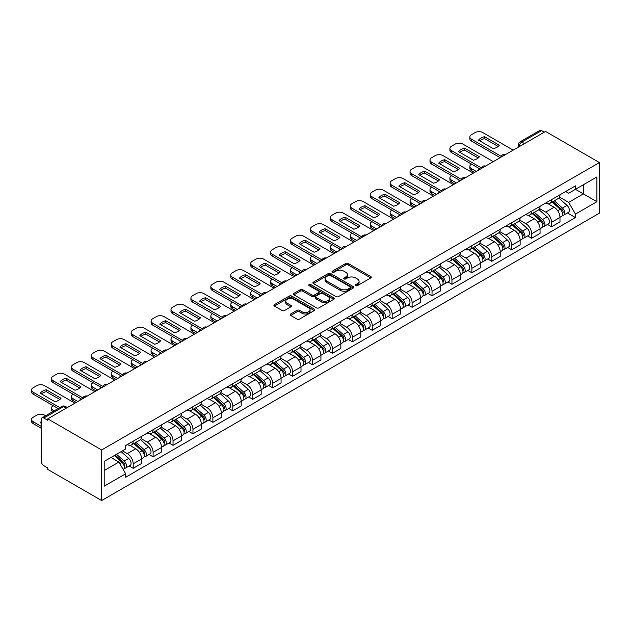 <?xml version="1.0" encoding="UTF-8"?>
<svg xmlns="http://www.w3.org/2000/svg" width="631" height="631" viewBox="0 0 631 631"><rect width="100%" height="100%" fill="white"/><g stroke="black" fill="none" stroke-linecap="round" stroke-linejoin="round"><path stroke-width="0.95" d="M355.695 285.638A1.238 0.718 0 0 0 357.454 285.638L370.768 277.948A1.775 1.025 0 0 0 371.288 277.222A1.775 1.025 0 0 0 370.768 276.504L348.202 263.474A1.775 1.025 0 0 0 345.701 263.474L332.379 271.164A1.238 0.718 0 0 0 332.016 271.669A1.238 0.718 0 0 0 332.379 272.182A1.238 0.718 0 0 0 334.138 272.182L335.858 271.18A5.671 3.273 0 0 1 343.879 271.18L345.764 272.269A5.671 3.273 0 0 1 347.421 274.588A5.671 3.273 0 0 1 345.764 276.899L344.037 277.892A1.238 0.718 0 0 0 343.674 278.405A1.238 0.718 0 0 0 344.037 278.91A1.238 0.718 0 0 0 345.796 278.91L347.515 277.916A5.671 3.273 0 0 1 355.537 277.916L357.422 278.997A5.671 3.273 0 0 1 359.078 281.316A5.671 3.273 0 0 1 357.422 283.635L355.695 284.628A1.238 0.718 0 0 0 355.332 285.133A1.238 0.718 0 0 0 355.695 285.638L355.695 284.628M290.67 313.993A1.775 1.025 0 0 0 290.15 314.711A1.775 1.025 0 0 0 290.67 315.437L296.996 319.089A1.775 1.025 0 0 0 299.504 319.089L314.301 310.555A1.775 1.025 0 0 0 314.814 309.829A1.775 1.025 0 0 0 314.301 309.103L291.735 296.081A1.775 1.025 0 0 0 289.227 296.081L274.438 304.615A1.775 1.025 0 0 0 273.917 305.341A1.775 1.025 0 0 0 274.438 306.067L282.081 310.484A1.775 1.025 0 0 0 284.589 310.484L290.923 306.824A1.775 1.025 0 0 0 291.435 306.106A1.775 1.025 0 0 0 290.923 305.38L287.129 303.188A4.74 2.737 0 0 1 285.74 301.255A4.74 2.737 0 0 1 288.667 298.723A4.74 2.737 0 0 1 293.833 299.315L308.685 307.896A4.74 2.737 0 0 1 310.073 309.829A4.74 2.737 0 0 1 307.147 312.361A4.74 2.737 0 0 1 301.981 311.761L299.504 310.334A1.775 1.025 0 0 0 296.996 310.334L290.67 313.993L290.67 315.437M101.654 449.966L47.759 418.85L545.555 131.445L599.45 162.561L101.654 449.966L101.654 500.541L599.45 213.144L599.45 162.561M335.984 296.586A1.775 1.025 0 0 0 338.492 296.586L353.281 288.044A1.775 1.025 0 0 0 353.802 287.318A1.775 1.025 0 0 0 353.281 286.6L330.715 273.57A1.775 1.025 0 0 0 328.215 273.57L313.418 282.112A1.775 1.025 0 0 0 312.897 282.838A1.775 1.025 0 0 0 313.418 283.556L335.984 296.586M309.592 285.906A1.238 0.718 0 0 1 310.846 286.08L310.846 284.605L333.791 297.848A1.775 1.025 0 0 1 334.312 298.573A1.775 1.025 0 0 1 333.791 299.299L318.994 307.841A1.775 1.025 0 0 1 316.494 307.841L293.928 294.811L293.928 293.368A1.775 1.025 0 0 0 293.407 294.085A1.775 1.025 0 0 0 293.928 294.811M293.928 293.368L300.261 289.708A1.775 1.025 0 0 1 302.762 289.708L311.919 294.993A1.775 1.025 0 0 0 314.419 294.993L318.623 292.571A1.775 1.025 0 0 0 319.144 291.845A1.775 1.025 0 0 0 318.623 291.12L309.095 285.622A1.238 0.718 0 0 1 308.733 285.117A1.238 0.718 0 0 1 309.498 284.455A1.238 0.718 0 0 1 310.846 284.605M47.759 418.85L47.759 420.325L43.799 418.037A3.612 2.082 -120 0 0 41.993 417.856A3.612 2.082 -120 0 0 41.244 419.512L41.244 461.245A3.612 2.082 -120 0 0 43.799 465.67L47.759 467.957L47.759 469.425L101.654 500.541M524.487 143.616L521.805 142.062A3.612 2.082 60 0 0 519.999 141.888L539.797 130.459A3.612 2.082 60 0 1 541.595 130.633L521.805 142.062A3.612 2.082 120 0 0 519.25 146.487L519.25 146.637M544.285 132.187L541.595 130.633M551.557 199.648A8.306 4.796 60 0 1 549.838 203.379L558.269 198.513A8.306 4.796 -120 0 0 559.989 194.782M539.6 208.593L545.689 212.111A8.306 4.796 60 0 1 551.557 222.286L559.989 217.419A8.306 4.796 -120 0 0 554.113 207.244L548.079 203.758M559.989 217.419L559.989 221.915L551.557 226.781L547.519 224.447M549.838 203.379A8.306 4.796 60 0 1 545.752 203.001M551.557 222.286L551.557 226.781M531.641 211.148A8.306 4.796 60 0 1 529.914 214.879L538.346 210.013A8.306 4.796 -120 0 0 540.065 206.282M527.595 235.947L531.641 238.281L540.065 233.415L540.065 228.919A8.306 4.796 -120 0 0 534.189 218.744L528.163 215.258M529.914 214.879A8.306 4.796 60 0 1 525.828 214.508M519.676 220.093L525.765 223.611A8.306 4.796 60 0 1 531.641 233.785L531.641 238.281M511.717 222.648A8.306 4.796 60 0 1 509.998 226.379L518.422 221.513A8.306 4.796 -120 0 0 520.141 217.79M507.671 247.455L511.717 249.781L520.141 244.923L520.141 240.419A8.306 4.796 -120 0 0 514.273 230.244L508.239 226.766M509.998 226.379A8.306 4.796 60 0 1 505.904 226.008M499.752 231.601L505.841 235.111A8.306 4.796 60 0 1 511.717 245.285L511.717 249.781M491.794 234.156A8.306 4.796 60 0 1 490.074 237.887L498.498 233.02A8.306 4.796 -120 0 0 500.225 229.29M487.755 258.955L491.794 261.289L500.225 256.423L500.225 251.927A8.306 4.796 -120 0 0 494.349 241.752L488.315 238.266M490.074 237.887A8.306 4.796 60 0 1 485.98 237.508M479.828 243.101L485.917 246.618A8.306 4.796 60 0 1 491.794 256.793L491.794 261.289M471.87 245.656A8.306 4.796 60 0 1 470.15 249.387L478.582 244.52A8.306 4.796 -120 0 0 480.301 240.79M467.831 270.454L471.87 272.789L480.301 267.923L480.301 263.427A8.306 4.796 -120 0 0 474.425 253.252L468.391 249.766M470.15 249.387A8.306 4.796 60 0 1 466.064 249.008M459.912 254.601L465.993 258.118A8.306 4.796 60 0 1 471.87 268.293L471.87 272.789M451.946 257.156A8.306 4.796 60 0 1 450.226 260.887L458.658 256.02A8.306 4.796 -120 0 0 460.378 252.29M447.907 281.954L451.946 284.289L460.378 279.423L460.378 274.927A8.306 4.796 -120 0 0 454.501 264.752L448.467 261.266M450.226 260.887A8.306 4.796 60 0 1 446.141 260.516M439.988 266.101L446.078 269.618A8.306 4.796 60 0 1 451.946 279.793L451.946 284.289M432.03 268.656A8.306 4.796 60 0 1 430.31 272.387L438.734 267.52A8.306 4.796 -120 0 0 440.454 263.797M427.984 293.462L432.03 295.789L440.454 290.93L440.454 286.427A8.306 4.796 -120 0 0 434.578 276.252L428.552 272.773M430.31 272.387A8.306 4.796 60 0 1 426.217 272.016M420.065 277.608L426.154 281.118A8.306 4.796 60 0 1 432.03 291.293L432.03 295.789M412.106 280.164A8.306 4.796 60 0 1 410.387 283.895L418.81 279.028A8.306 4.796 -120 0 0 420.53 275.297M408.068 304.962L412.106 307.297L420.53 302.43L420.53 297.935A8.306 4.796 -120 0 0 414.662 287.76L408.628 284.273M410.387 283.895A8.306 4.796 60 0 1 406.293 283.516M400.141 289.108L406.23 292.626A8.306 4.796 60 0 1 412.106 302.801L412.106 307.297M392.182 291.664A8.306 4.796 60 0 1 390.463 295.395L398.895 290.528A8.306 4.796 -120 0 0 400.614 286.797M388.144 316.462L392.182 318.797L400.614 313.93L400.614 309.435A8.306 4.796 -120 0 0 394.738 299.26L388.704 295.773M390.463 295.395A8.306 4.796 60 0 1 386.369 295.016M380.217 300.608L386.306 304.126A8.306 4.796 60 0 1 392.182 314.301L392.182 318.797M372.258 303.164A8.306 4.796 60 0 1 370.539 306.895L378.971 302.028A8.306 4.796 -120 0 0 380.69 298.297M368.22 327.962L372.258 330.297L380.69 325.43L380.69 320.934A8.306 4.796 -120 0 0 374.814 310.76L368.78 307.273M370.539 306.895A8.306 4.796 60 0 1 366.453 306.524M360.301 312.108L366.39 315.626A8.306 4.796 60 0 1 372.258 325.801L372.258 330.297M352.335 314.664A8.306 4.796 60 0 1 350.615 318.395L359.047 313.528A8.306 4.796 -120 0 0 360.766 309.805M348.296 339.47L352.335 341.797L360.766 336.938L360.766 332.434A8.306 4.796 -120 0 0 354.89 322.26L348.856 318.781M350.615 318.395A8.306 4.796 60 0 1 346.529 318.024M340.377 323.616L346.466 327.126A8.306 4.796 60 0 1 352.335 337.301L352.335 341.797M332.419 326.172A8.306 4.796 60 0 1 330.699 329.903L339.123 325.036A8.306 4.796 -120 0 0 340.843 321.305M328.372 350.97L332.419 353.305L340.843 348.438L340.843 343.942A8.306 4.796 -120 0 0 334.974 333.767L328.94 330.281M330.699 329.903A8.306 4.796 60 0 1 326.606 329.524M320.453 335.116L326.542 338.634A8.306 4.796 60 0 1 332.419 348.809L332.419 353.305M312.495 337.672A8.306 4.796 60 0 1 310.775 341.403L319.199 336.536A8.306 4.796 -120 0 0 320.919 332.805M308.456 362.47L312.495 364.805L320.927 359.938L320.927 355.442A8.306 4.796 -120 0 0 315.05 345.267L309.016 341.781M310.775 341.403A8.306 4.796 60 0 1 306.682 341.024M300.53 346.616L306.619 350.134A8.306 4.796 60 0 1 312.495 360.309L312.495 364.805M292.571 349.172A8.306 4.796 60 0 1 290.852 352.903L299.283 348.036A8.306 4.796 -120 0 0 301.003 344.305M288.533 373.97L292.571 376.305L301.003 371.438L301.003 366.942A8.306 4.796 -120 0 0 295.127 356.767L289.093 353.281M290.852 352.903A8.306 4.796 60 0 1 286.758 352.532M280.614 358.116L286.695 361.634A8.306 4.796 60 0 1 292.571 371.809L292.571 376.305M272.647 360.672A8.306 4.796 60 0 1 270.928 364.402L279.359 359.536A8.306 4.796 -120 0 0 281.079 355.813M268.609 385.478L272.647 387.813L281.079 382.946L281.079 378.442A8.306 4.796 -120 0 0 275.203 368.267L269.169 364.789M270.928 364.402A8.306 4.796 60 0 1 266.842 364.032M260.69 369.624L266.779 373.134A8.306 4.796 60 0 1 272.647 383.309L272.647 387.813M252.731 372.18A8.306 4.796 60 0 1 251.004 375.91L259.436 371.044A8.306 4.796 -120 0 0 261.155 367.313M248.685 396.978L252.731 399.313L261.155 394.446L261.155 389.95A8.306 4.796 -120 0 0 255.279 379.775L249.245 376.289M251.004 375.91A8.306 4.796 60 0 1 246.918 375.532M240.766 381.124L246.855 384.642A8.306 4.796 60 0 1 252.731 394.817L252.731 399.313M232.807 383.68A8.306 4.796 60 0 1 231.088 387.41L239.512 382.544A8.306 4.796 -120 0 0 241.231 378.813M228.761 408.478L232.807 410.813L241.231 405.946L241.231 401.45A8.306 4.796 -120 0 0 235.363 391.275L229.329 387.789M231.088 387.41A8.306 4.796 60 0 1 226.994 387.032M220.842 392.624L226.931 396.142A8.306 4.796 60 0 1 232.807 406.317L232.807 410.813M212.884 395.18A8.306 4.796 60 0 1 211.164 398.91L219.588 394.044A8.306 4.796 -120 0 0 221.315 390.313M208.845 419.978L212.884 422.313L221.315 417.446L221.315 412.95A8.306 4.796 -120 0 0 215.439 402.775L209.405 399.289M211.164 398.91A8.306 4.796 60 0 1 207.071 398.54M200.918 404.124L207.007 407.642A8.306 4.796 60 0 1 212.884 417.817L212.884 422.313M192.96 406.68A8.306 4.796 60 0 1 191.24 410.41L199.672 405.544A8.306 4.796 -120 0 0 201.392 401.821M188.921 431.486L192.96 433.82L201.392 428.954L201.392 424.45A8.306 4.796 -120 0 0 195.515 414.275L189.481 410.797M191.24 410.41A8.306 4.796 60 0 1 187.155 410.04M181.002 415.632L187.084 419.142A8.306 4.796 60 0 1 192.96 429.317L192.96 433.82M173.036 418.187A8.306 4.796 60 0 1 171.316 421.918L179.748 417.052A8.306 4.796 -120 0 0 181.468 413.321M168.998 442.986L173.036 445.32L181.468 440.454L181.468 435.958A8.306 4.796 -120 0 0 175.592 425.783L169.558 422.297M171.316 421.918A8.306 4.796 60 0 1 167.231 421.54M161.079 427.132L167.168 430.65A8.306 4.796 60 0 1 173.036 440.824L173.036 445.32M153.12 429.687A8.306 4.796 60 0 1 151.393 433.418L159.824 428.552A8.306 4.796 -120 0 0 161.544 424.821M149.074 454.486L153.12 456.82L161.544 451.954L161.544 447.458A8.306 4.796 -120 0 0 155.668 437.283L149.642 433.797M151.393 433.418A8.306 4.796 60 0 1 147.307 433.04M141.155 438.632L147.244 442.15A8.306 4.796 60 0 1 153.12 452.324L153.12 456.82M133.196 441.187A8.306 4.796 60 0 1 131.477 444.918L139.901 440.052A8.306 4.796 -120 0 0 141.62 436.321M129.15 465.986L133.196 468.32L141.62 463.454L141.62 458.958A8.306 4.796 -120 0 0 135.752 448.783L129.718 445.297M131.477 444.918A8.306 4.796 60 0 1 127.383 444.547M122.469 450.849L127.32 453.65A8.306 4.796 60 0 1 133.196 463.824L133.196 468.32M565.668 191.501L568.673 193.236L596.894 176.94L583.36 184.757L583.36 193.898L568.673 202.377L559.523 197.093M104.202 470.537L118.888 462.058L125.664 473.778L104.202 486.162L104.202 461.395L125.664 449.004L125.664 445.541L575.44 185.861L575.44 189.324L596.894 201.715L575.44 214.098L568.673 202.377M596.894 176.94L596.894 201.715M125.664 473.778L125.664 477.241L575.44 217.569L575.44 214.098M118.888 462.058L110.977 457.483M567.443 212.947L575.44 217.569M356.192 285.811L357.422 285.102A5.671 3.273 0 0 0 359.078 282.791L359.078 281.316M347.421 274.588L347.421 276.062A5.671 3.273 0 0 1 345.764 278.374L344.534 279.083M370.768 276.504L370.768 277.948L348.202 264.949A1.775 1.025 0 0 0 345.701 264.949L332.876 272.355M353.257 288.059L330.715 275.045A1.775 1.025 0 0 0 328.215 275.045L313.441 283.571M350.15 287.831A1.238 0.718 0 0 0 350.513 287.318A1.238 0.718 0 0 0 350.15 286.813L330.344 275.384A1.238 0.718 0 0 0 328.585 275.384L326.771 276.433A5.671 3.273 0 0 0 325.107 278.744A5.671 3.273 0 0 0 326.771 281.063L340.306 288.88A5.671 3.273 0 0 0 348.328 288.88L350.15 287.831L350.15 289.306A1.238 0.718 0 0 0 350.513 288.793L350.513 287.318M325.107 278.744L325.107 280.219A5.671 3.273 0 0 0 326.771 282.538L326.771 281.063M350.15 289.306L348.328 290.355A5.671 3.273 0 0 1 340.306 290.355L326.771 282.538M293.951 294.827L300.261 291.183L300.261 289.708M319.144 291.845L319.144 293.32A1.775 1.025 0 0 1 318.623 294.046L314.419 296.467A1.775 1.025 0 0 1 311.919 296.467L302.762 291.183A1.775 1.025 0 0 0 300.261 291.183M310.846 286.08L333.767 299.315M321.408 300.474A4.74 2.737 0 0 0 326.582 301.066A4.74 2.737 0 0 0 329.508 298.542A4.74 2.737 0 0 0 328.12 296.602L322.883 293.581A1.775 1.025 0 0 0 320.374 293.581L316.178 296.01A1.775 1.025 0 0 0 315.658 296.728A1.775 1.025 0 0 0 316.178 297.453L321.408 300.474L321.408 301.949A4.74 2.737 0 0 0 326.582 302.541A4.74 2.737 0 0 0 329.508 300.017L329.508 298.542M315.658 296.728L315.658 298.203A1.775 1.025 0 0 0 316.178 298.928L316.178 297.453M321.408 301.949L316.178 298.928M310.073 309.829L310.073 311.304A4.74 2.737 0 0 1 307.147 313.836A4.74 2.737 0 0 1 301.981 313.236L299.504 311.809A1.775 1.025 0 0 0 296.996 311.809L290.694 315.453M285.74 301.255L285.74 302.73A4.74 2.737 0 0 0 287.129 304.663L287.129 303.188M290.899 306.84L287.129 304.663M314.277 310.57L291.735 297.556A1.775 1.025 0 0 0 289.227 297.556L274.461 306.082L274.438 304.615M552.133 202.054L560.257 209.295A4.512 2.603 60 0 1 561.669 216.275L559.989 217.253M478.961 169.897L478.527 169.644A11.287 6.515 -0 0 1 479.402 168.682M552.354 202.243L556.171 204.452M471.554 164.147L471.428 164.218A5.419 3.131 -0 0 0 469.835 166.434A5.419 3.131 -0 0 0 471.428 168.643L476.279 171.443M552.953 201.581L561.992 209.642A2.169 1.254 60 0 1 562.671 212.994A2.169 1.254 60 0 1 562.473 213.065M554.31 200.8L562.426 208.041A4.512 2.603 60 0 1 563.846 215.021A4.512 2.603 60 0 1 562.481 215.171M558.837 198.079L567.024 205.39A4.512 2.603 60 0 1 568.436 212.371L563.846 215.021M474.615 172.405L471.428 170.559A5.419 3.131 180 0 1 469.835 168.351L469.835 166.434M498.127 146.463L484.529 138.607A11.287 6.515 180 0 0 479.71 140.839M500.162 157.655L471.428 141.068A5.419 3.131 180 0 1 469.835 138.859L469.835 136.943A5.419 3.131 -0 0 0 471.428 139.151L471.428 141.068M484.529 136.69A11.287 6.515 180 0 0 478.527 140.153L493.316 148.695A11.287 6.515 180 0 0 499.318 145.225L484.529 136.69L484.529 138.607M513.184 150.139L482.794 132.589A5.419 3.131 -0 0 0 475.127 132.589L471.428 134.726A5.419 3.131 -0 0 0 469.835 136.943M501.219 156.354L471.428 139.151M532.217 213.554L540.333 220.795A4.512 2.603 60 0 1 541.753 227.775L540.065 228.753M459.037 181.397L458.603 181.152A11.287 6.515 -0 0 1 459.478 180.182M532.43 213.743L536.247 215.952M451.63 175.647L451.504 175.726A5.419 3.131 -0 0 0 449.919 177.934A5.419 3.131 -0 0 0 451.504 180.15L456.355 182.951M533.029 213.081L542.068 221.142A2.169 1.254 60 0 1 542.747 224.494A2.169 1.254 60 0 1 542.55 224.573M534.386 212.3L542.502 219.541A4.512 2.603 60 0 1 543.922 226.529A4.512 2.603 60 0 1 542.557 226.671M538.913 209.579L547.101 216.89A4.512 2.603 60 0 1 548.52 223.871L543.922 226.529M454.691 183.905L451.504 182.067A5.419 3.131 180 0 1 449.919 179.851L449.919 177.934M512.293 225.054L520.409 232.303A4.512 2.603 60 0 1 521.829 239.283L520.141 240.253M439.113 192.905L438.679 192.652A11.287 6.515 -0 0 1 439.562 191.682M512.506 225.243L516.332 227.452M431.707 187.155L431.58 187.226A5.419 3.131 -0 0 0 429.995 189.434A5.419 3.131 -0 0 0 431.58 191.65L436.431 194.451M513.113 224.581L522.145 232.642A2.169 1.254 60 0 1 522.823 235.994A2.169 1.254 60 0 1 522.626 236.073M514.462 223.8L522.578 231.049A4.512 2.603 60 0 1 523.998 238.029A4.512 2.603 60 0 1 522.634 238.171M518.99 221.087L527.177 228.39A4.512 2.603 60 0 1 528.597 235.371L523.998 238.029M434.775 195.405L431.58 193.567A5.419 3.131 180 0 1 429.995 191.351L429.995 189.434M478.203 157.963L464.605 150.107A11.287 6.515 180 0 0 459.786 152.339M480.238 169.163L451.504 152.568A5.419 3.131 180 0 1 449.919 150.359L449.919 148.443A5.419 3.131 -0 0 0 451.504 150.651L451.504 152.568M464.605 148.19A11.287 6.515 180 0 0 458.603 151.653L473.392 160.195A11.287 6.515 180 0 0 479.394 156.733L464.605 148.19L464.605 150.107M493.261 161.639L462.87 144.089A5.419 3.131 -0 0 0 455.203 144.089L451.504 146.226A5.419 3.131 -0 0 0 449.919 148.443M481.295 167.854L451.504 150.651M458.287 169.463L444.681 161.607A11.287 6.515 180 0 0 439.87 163.847M460.315 180.663L431.58 164.076A5.419 3.131 180 0 1 429.995 161.859L429.995 159.943A5.419 3.131 -0 0 0 431.58 162.159L431.58 164.076M444.681 159.69A11.287 6.515 180 0 0 438.679 163.161L453.468 171.695A11.287 6.515 180 0 0 459.471 168.232L444.681 159.69L444.681 161.607M473.337 173.139L442.946 155.597A5.419 3.131 -0 0 0 435.287 155.597L431.58 157.734A5.419 3.131 -0 0 0 429.995 159.943M461.371 179.354L431.58 162.159M492.369 236.554L500.486 243.803A4.512 2.603 60 0 1 501.905 250.783L500.217 251.753M419.189 204.405L418.755 204.152A11.287 6.515 -0 0 1 419.639 203.182M492.582 236.751L496.408 238.952M411.783 198.655L411.657 198.726A5.419 3.131 -0 0 0 410.071 200.942A5.419 3.131 -0 0 0 411.657 203.15L416.507 205.951M493.19 236.081L502.221 244.142A2.169 1.254 60 0 1 502.899 247.494A2.169 1.254 60 0 1 502.702 247.573M494.538 235.308L502.662 242.549A4.512 2.603 60 0 1 504.074 249.529A4.512 2.603 60 0 1 502.71 249.671M499.066 232.587L507.253 239.89A4.512 2.603 60 0 1 508.673 246.879L504.074 249.529M414.851 206.913L411.657 205.067A5.419 3.131 180 0 1 410.071 202.859L410.071 200.942M472.445 248.062L480.562 255.303A4.512 2.603 60 0 1 481.981 262.283L480.301 263.261M399.273 215.905L398.831 215.652A11.287 6.515 -0 0 1 399.715 214.69M472.666 248.251L476.484 250.46M391.867 210.155L391.733 210.226A5.419 3.131 -0 0 0 390.147 212.442A5.419 3.131 -0 0 0 391.733 214.65L396.591 217.45M473.266 247.589L482.297 255.65A2.169 1.254 60 0 1 482.983 259.002A2.169 1.254 60 0 1 482.786 259.073M474.622 246.808L482.739 254.048A4.512 2.603 60 0 1 484.151 261.029A4.512 2.603 60 0 1 482.794 261.179M479.142 244.087L487.337 251.398A4.512 2.603 60 0 1 488.749 258.379L484.151 261.029M394.927 218.413L391.733 216.567A5.419 3.131 180 0 1 390.147 214.359L390.147 212.442M452.522 259.562L460.646 266.803A4.512 2.603 60 0 1 462.058 273.783L460.378 274.761M379.349 227.405L378.915 227.16A11.287 6.515 -0 0 1 379.791 226.19M452.742 259.751L456.56 261.96M371.943 221.655L371.817 221.733A5.419 3.131 -0 0 0 370.223 223.942A5.419 3.131 -0 0 0 371.817 226.158L376.668 228.958M453.342 259.089L462.381 267.15A2.169 1.254 60 0 1 463.059 270.502A2.169 1.254 60 0 1 462.862 270.581M454.699 258.308L462.815 265.548A4.512 2.603 60 0 1 464.235 272.537A4.512 2.603 60 0 1 462.87 272.679M459.226 255.587L467.413 262.898A4.512 2.603 60 0 1 468.833 269.879L464.235 272.537M375.003 229.913L371.817 228.075A5.419 3.131 180 0 1 370.223 225.859L370.223 223.942M438.364 180.963L424.758 173.115A11.287 6.515 180 0 0 419.946 175.347M440.391 192.163L411.657 175.576A5.419 3.131 180 0 1 410.071 173.359L410.071 171.443A5.419 3.131 -0 0 0 411.657 173.659L411.657 175.576M424.758 171.198A11.287 6.515 180 0 0 418.755 174.661L433.552 183.203A11.287 6.515 180 0 0 439.555 179.732L424.758 171.198L424.758 173.115M453.421 184.646L423.022 167.097A5.419 3.131 -0 0 0 415.364 167.097L411.657 169.234A5.419 3.131 -0 0 0 410.071 171.443M441.448 190.862L411.657 173.659M418.44 192.471L404.834 184.615A11.287 6.515 180 0 0 400.022 186.847M420.467 203.663L391.733 187.076A5.419 3.131 180 0 1 390.147 184.867L390.147 182.951A5.419 3.131 -0 0 0 391.733 185.159L391.733 187.076M404.834 182.698A11.287 6.515 180 0 0 398.831 186.161L413.628 194.703A11.287 6.515 180 0 0 419.631 191.232L404.834 182.698L404.834 184.615M433.497 196.146L403.099 178.597A5.419 3.131 -0 0 0 395.44 178.597L391.733 180.734A5.419 3.131 -0 0 0 390.147 182.951M421.532 202.362L391.733 185.159M398.516 203.971L384.918 196.115A11.287 6.515 180 0 0 380.099 198.347M400.551 215.171L371.817 198.576A5.419 3.131 180 0 1 370.223 196.367L370.223 194.451A5.419 3.131 -0 0 0 371.817 196.659L371.817 198.576M384.918 194.198A11.287 6.515 180 0 0 378.915 197.661L393.705 206.203A11.287 6.515 180 0 0 399.707 202.74L384.918 194.198L384.918 196.115M413.573 207.646L383.183 190.097A5.419 3.131 -0 0 0 375.516 190.097L371.817 192.242A5.419 3.131 -0 0 0 370.223 194.451M401.608 213.862L371.817 196.659M432.606 271.062L440.722 278.31A4.512 2.603 60 0 1 442.142 285.291L440.454 286.261M359.425 238.912L358.992 238.66A11.287 6.515 -0 0 1 359.867 237.69M432.819 271.259L436.636 273.46M352.019 233.162L351.893 233.233A5.419 3.131 -0 0 0 350.308 235.442A5.419 3.131 -0 0 0 351.893 237.658L356.744 240.458M433.426 270.589L442.457 278.65A2.169 1.254 60 0 1 443.136 282.002A2.169 1.254 60 0 1 442.938 282.081M434.775 269.808L442.891 277.056A4.512 2.603 60 0 1 444.311 284.037A4.512 2.603 60 0 1 442.946 284.179M439.302 267.094L447.489 274.398A4.512 2.603 60 0 1 448.909 281.379L444.311 284.037M355.087 241.413L351.893 239.575A5.419 3.131 180 0 1 350.308 237.359L350.308 235.442M378.6 215.471L364.994 207.615A11.287 6.515 180 0 0 360.175 209.855M380.627 226.671L351.893 210.084A5.419 3.131 180 0 1 350.308 207.867L350.308 205.951A5.419 3.131 -0 0 0 351.893 208.167L351.893 210.084M364.994 205.698A11.287 6.515 180 0 0 358.992 209.169L373.781 217.703A11.287 6.515 180 0 0 379.783 214.24L364.994 205.698L364.994 207.615M393.649 219.146L363.259 201.604A5.419 3.131 -0 0 0 355.592 201.604L351.893 203.742A5.419 3.131 -0 0 0 350.308 205.951M381.684 225.362L351.893 208.167M412.682 282.562L420.798 289.81A4.512 2.603 60 0 1 422.218 296.791L420.53 297.761M339.502 250.412L339.068 250.16A11.287 6.515 -0 0 1 339.951 249.19M412.895 282.759L416.72 284.96M332.095 244.662L331.969 244.733A5.419 3.131 -0 0 0 330.384 246.95A5.419 3.131 -0 0 0 331.969 249.158L336.82 251.958M413.502 282.089L422.533 290.15A2.169 1.254 60 0 1 423.212 293.502A2.169 1.254 60 0 1 423.015 293.581M414.851 281.316L422.967 288.556A4.512 2.603 60 0 1 424.387 295.537A4.512 2.603 60 0 1 423.022 295.679M419.378 278.594L427.566 285.898A4.512 2.603 60 0 1 428.985 292.887L424.387 295.537M335.164 252.921L331.969 251.075A5.419 3.131 180 0 1 330.384 248.866L330.384 246.95M358.676 226.971L345.07 219.123A11.287 6.515 180 0 0 340.259 221.355M360.703 238.171L331.969 221.584A5.419 3.131 180 0 1 330.384 219.367L330.384 217.45A5.419 3.131 -0 0 0 331.969 219.667L331.969 221.584M345.07 217.206A11.287 6.515 180 0 0 339.068 220.669L353.857 229.211A11.287 6.515 180 0 0 359.859 225.74L345.07 217.206L345.07 219.123M373.726 230.654L343.335 213.104A5.419 3.131 -0 0 0 335.676 213.104L331.969 215.242A5.419 3.131 -0 0 0 330.384 217.45M361.76 236.87L331.969 219.667M392.758 294.07L400.874 301.31A4.512 2.603 60 0 1 402.294 308.291L400.606 309.269M319.578 261.912L319.144 261.66A11.287 6.515 -0 0 1 320.027 260.698M392.971 294.259L396.796 296.467M312.171 256.162L312.045 256.233A5.419 3.131 -0 0 0 310.46 258.45A5.419 3.131 -0 0 0 312.045 260.658L316.896 263.458M393.578 293.596L402.61 301.657A2.169 1.254 60 0 1 403.288 305.01A2.169 1.254 60 0 1 403.091 305.081M394.927 292.816L403.051 300.056A4.512 2.603 60 0 1 404.463 307.037A4.512 2.603 60 0 1 403.099 307.187M399.455 290.094L407.642 297.406A4.512 2.603 60 0 1 409.062 304.387L404.463 307.037M315.24 264.421L312.045 262.575A5.419 3.131 180 0 1 310.46 260.366L310.46 258.45M338.752 238.479L325.146 230.623A11.287 6.515 180 0 0 320.335 232.855M340.779 249.671L312.045 233.084A5.419 3.131 180 0 1 310.46 230.875L310.46 228.958A5.419 3.131 -0 0 0 312.045 231.167L312.045 233.084M325.146 228.706A11.287 6.515 180 0 0 319.144 232.169L333.941 240.711A11.287 6.515 180 0 0 339.943 237.248L325.146 228.706L325.146 230.623M353.81 242.154L323.411 224.604A5.419 3.131 -0 0 0 315.752 224.604L312.045 226.742A5.419 3.131 -0 0 0 310.46 228.958M341.836 248.369L312.045 231.167M372.834 305.57L380.958 312.81A4.512 2.603 60 0 1 382.37 319.791L380.69 320.769M299.662 273.412L299.22 273.168A11.287 6.515 -0 0 1 300.104 272.198M373.055 305.759L376.873 307.967M292.256 267.662L292.121 267.741A5.419 3.131 -0 0 0 290.536 269.95A5.419 3.131 -0 0 0 292.121 272.166L296.98 274.966M373.655 305.096L382.686 313.157A2.169 1.254 60 0 1 383.372 316.51A2.169 1.254 60 0 1 383.175 316.588M375.011 304.316L383.127 311.556A4.512 2.603 60 0 1 384.539 318.545A4.512 2.603 60 0 1 383.183 318.687M379.531 301.594L387.726 308.906A4.512 2.603 60 0 1 389.138 315.886L384.539 318.545M295.316 275.921L292.121 274.083A5.419 3.131 180 0 1 290.536 271.866L290.536 269.95M318.829 249.979L305.223 242.123A11.287 6.515 180 0 0 300.411 244.355M320.856 261.179L292.121 244.583A5.419 3.131 180 0 1 290.536 242.375L290.536 240.458A5.419 3.131 -0 0 0 292.121 242.667L292.121 244.583M305.223 240.206A11.287 6.515 180 0 0 299.22 243.669L314.017 252.211A11.287 6.515 180 0 0 320.02 248.748L305.223 240.206L305.223 242.123M333.886 253.654L303.487 236.104A5.419 3.131 -0 0 0 295.829 236.104L292.121 238.25A5.419 3.131 -0 0 0 290.536 240.458M321.92 259.869L292.121 242.667M352.918 317.07L361.035 324.318A4.512 2.603 60 0 1 362.446 331.299L360.766 332.269M279.738 284.92L279.304 284.668A11.287 6.515 -0 0 1 280.18 283.698M353.131 317.267L356.949 319.467M272.332 279.17L272.206 279.241A5.419 3.131 -0 0 0 270.612 281.45A5.419 3.131 -0 0 0 272.206 283.666L277.056 286.466M353.731 316.596L362.77 324.657A2.169 1.254 60 0 1 363.448 328.01A2.169 1.254 60 0 1 363.251 328.088M355.087 315.815L363.204 323.064A4.512 2.603 60 0 1 364.623 330.045A4.512 2.603 60 0 1 363.259 330.187M359.615 313.102L367.802 320.406A4.512 2.603 60 0 1 369.222 327.386L364.623 330.045M275.392 287.42L272.206 285.583A5.419 3.131 180 0 1 270.612 283.366L270.612 281.45M332.994 328.57L341.111 335.818A4.512 2.603 60 0 1 342.53 342.799L340.843 343.769M259.814 296.42L259.38 296.168A11.287 6.515 -0 0 1 260.256 295.198M333.207 328.767L337.025 330.967M252.408 290.67L252.282 290.741A5.419 3.131 -0 0 0 250.696 292.958A5.419 3.131 -0 0 0 252.282 295.166L257.132 297.966M333.815 328.096L342.846 336.157A2.169 1.254 60 0 1 343.524 339.51A2.169 1.254 60 0 1 343.327 339.588M335.164 327.323L343.28 334.564A4.512 2.603 60 0 1 344.7 341.545A4.512 2.603 60 0 1 343.335 341.686M339.691 324.602L347.878 331.906A4.512 2.603 60 0 1 349.298 338.894L344.7 341.545M255.476 298.928L252.282 297.083A5.419 3.131 180 0 1 250.696 294.874L250.696 292.958M313.071 340.077L321.187 347.318A4.512 2.603 60 0 1 322.607 354.299L320.919 355.277M239.89 307.92L239.457 307.668A11.287 6.515 -0 0 1 240.34 306.705M313.284 340.267L317.109 342.475M232.484 302.17L232.358 302.241A5.419 3.131 -0 0 0 230.772 304.457A5.419 3.131 -0 0 0 232.358 306.666L237.209 309.466M313.891 339.604L322.922 347.665A2.169 1.254 60 0 1 323.6 351.017A2.169 1.254 60 0 1 323.403 351.088M315.24 338.823L323.356 346.064A4.512 2.603 60 0 1 324.776 353.044A4.512 2.603 60 0 1 323.411 353.194M319.767 336.102L327.954 343.414A4.512 2.603 60 0 1 329.374 350.394L324.776 353.044M235.552 310.428L232.358 308.583A5.419 3.131 180 0 1 230.772 306.374L230.772 304.457M293.147 351.577L301.263 358.818A4.512 2.603 60 0 1 302.683 365.806L301.003 366.777M219.974 319.42L219.533 319.176A11.287 6.515 -0 0 1 220.416 318.205M293.36 351.767L297.185 353.975M212.568 313.67L212.434 313.749A5.419 3.131 -0 0 0 210.849 315.957A5.419 3.131 -0 0 0 212.434 318.174L217.285 320.974M293.967 351.104L302.998 359.165A2.169 1.254 60 0 1 303.685 362.517A2.169 1.254 60 0 1 303.479 362.596M295.316 350.323L303.44 357.564A4.512 2.603 60 0 1 304.852 364.552A4.512 2.603 60 0 1 303.487 364.694M299.843 347.602L308.038 354.914A4.512 2.603 60 0 1 309.45 361.894L304.852 364.552M215.628 321.928L212.434 320.091A5.419 3.131 180 0 1 210.849 317.874L210.849 315.957M273.223 363.077L281.347 370.326A4.512 2.603 60 0 1 282.759 377.306L281.079 378.277M200.051 330.928L199.617 330.676A11.287 6.515 -0 0 1 200.492 329.705M273.444 363.275L277.261 365.475M192.644 325.178L192.518 325.249A5.419 3.131 -0 0 0 190.925 327.457A5.419 3.131 -0 0 0 192.518 329.674L197.369 332.474M274.043 362.604L283.074 370.665A2.169 1.254 60 0 1 283.761 374.017A2.169 1.254 60 0 1 283.564 374.096M275.4 361.823L283.516 369.072A4.512 2.603 60 0 1 284.936 376.052A4.512 2.603 60 0 1 283.571 376.194M279.927 359.11L288.115 366.414A4.512 2.603 60 0 1 289.526 373.394L284.936 376.052M195.705 333.428L192.518 331.59A5.419 3.131 180 0 1 190.925 329.374L190.925 327.457M253.307 374.577L261.423 381.826A4.512 2.603 60 0 1 262.843 388.806L261.155 389.777M180.127 342.428L179.693 342.176A11.287 6.515 -0 0 1 180.569 341.205M253.52 374.775L257.338 376.975M172.72 336.678L172.594 336.749A5.419 3.131 -0 0 0 171.009 338.965A5.419 3.131 -0 0 0 172.594 341.174L177.445 343.974M254.119 374.104L263.159 382.165A2.169 1.254 60 0 1 263.837 385.517A2.169 1.254 60 0 1 263.64 385.596M255.476 373.331L263.592 380.572A4.512 2.603 60 0 1 265.012 387.552A4.512 2.603 60 0 1 263.648 387.694M260.004 370.61L268.191 377.914A4.512 2.603 60 0 1 269.611 384.902L265.012 387.552M175.781 344.936L172.594 343.09A5.419 3.131 180 0 1 171.009 340.882L171.009 338.965M298.905 261.479L285.307 253.623A11.287 6.515 180 0 0 280.487 255.863M300.94 272.679L272.206 256.091A5.419 3.131 180 0 1 270.612 253.875L270.612 251.958A5.419 3.131 -0 0 0 272.206 254.175L272.206 256.091M285.307 251.706A11.287 6.515 180 0 0 279.304 255.176L294.093 263.711A11.287 6.515 180 0 0 300.096 260.248L285.307 251.706L285.307 253.623M313.962 265.154L283.571 247.612A5.419 3.131 -0 0 0 275.905 247.612L272.206 249.75A5.419 3.131 -0 0 0 270.612 251.958M301.997 271.369L272.206 254.175M278.989 272.978L265.383 265.13A11.287 6.515 180 0 0 260.564 267.363M281.016 284.179L252.282 267.591A5.419 3.131 180 0 1 250.696 265.375L250.696 263.458A5.419 3.131 -0 0 0 252.282 265.675L252.282 267.591M265.383 263.214A11.287 6.515 180 0 0 259.38 266.676L274.17 275.219A11.287 6.515 180 0 0 280.172 271.748L265.383 263.214L265.383 265.13M294.038 276.662L263.648 259.112A5.419 3.131 -0 0 0 255.981 259.112L252.282 261.25A5.419 3.131 -0 0 0 250.696 263.458M282.073 282.877L252.282 265.675M259.065 284.486L245.459 276.63A11.287 6.515 180 0 0 240.648 278.863M261.092 295.679L232.358 279.091A5.419 3.131 180 0 1 230.772 276.883L230.772 274.966A5.419 3.131 -0 0 0 232.358 277.175L232.358 279.091M245.459 274.714A11.287 6.515 180 0 0 239.457 278.176L254.246 286.719A11.287 6.515 180 0 0 260.248 283.256L245.459 274.714L245.459 276.63M274.122 288.162L243.724 270.612A5.419 3.131 -0 0 0 236.065 270.612L232.358 272.75A5.419 3.131 -0 0 0 230.772 274.966M262.149 294.377L232.358 277.175M239.141 295.986L225.535 288.13A11.287 6.515 180 0 0 220.724 290.363M241.168 307.187L212.434 290.591A5.419 3.131 180 0 1 210.849 288.383L210.849 286.466A5.419 3.131 -0 0 0 212.434 288.675L212.434 290.591M225.535 286.214A11.287 6.515 180 0 0 219.533 289.676L234.33 298.218A11.287 6.515 180 0 0 240.332 294.756L225.535 286.214L225.535 288.13M254.198 299.662L223.8 282.112A5.419 3.131 -0 0 0 216.141 282.112L212.434 284.258A5.419 3.131 -0 0 0 210.849 286.466M242.225 305.877L212.434 288.675M219.217 307.486L205.611 299.63A11.287 6.515 180 0 0 200.8 301.87M221.244 318.687L192.518 302.099A5.419 3.131 180 0 1 190.925 299.883L190.925 297.966A5.419 3.131 -0 0 0 192.518 300.182L192.518 302.099M205.611 297.714A11.287 6.515 180 0 0 199.617 301.184L214.406 309.718A11.287 6.515 180 0 0 220.408 306.256L205.611 297.714L205.611 299.63M234.275 311.162L203.884 293.62A5.419 3.131 -0 0 0 196.217 293.62L192.518 295.758A5.419 3.131 -0 0 0 190.925 297.966M222.309 317.377L192.518 300.182M199.293 318.986L185.695 311.138A11.287 6.515 180 0 0 180.876 313.37M201.328 330.187L172.594 313.599A5.419 3.131 180 0 1 171.009 311.383L171.009 309.466A5.419 3.131 -0 0 0 172.594 311.682L172.594 313.599M185.695 309.222A11.287 6.515 180 0 0 179.693 312.684L194.482 321.226A11.287 6.515 180 0 0 200.484 317.756L185.695 309.222L185.695 311.138M214.351 322.67L183.96 305.12A5.419 3.131 -0 0 0 176.294 305.12L172.594 307.258A5.419 3.131 -0 0 0 171.009 309.466M202.385 328.885L172.594 311.682M233.383 386.085L241.499 393.326A4.512 2.603 60 0 1 242.919 400.306L241.231 401.284M160.203 353.928L159.769 353.675A11.287 6.515 -0 0 1 160.653 352.713M233.596 386.275L237.422 388.483M152.797 348.178L152.67 348.249A5.419 3.131 -0 0 0 151.085 350.465A5.419 3.131 -0 0 0 152.67 352.674L157.521 355.474M234.204 385.612L243.235 393.673A2.169 1.254 60 0 1 243.913 397.025A2.169 1.254 60 0 1 243.716 397.104M235.552 384.831L243.669 392.072A4.512 2.603 60 0 1 245.088 399.052A4.512 2.603 60 0 1 243.724 399.202M240.08 382.11L248.267 389.422A4.512 2.603 60 0 1 249.687 396.402L245.088 399.052M155.865 356.436L152.67 354.59A5.419 3.131 180 0 1 151.085 352.382L151.085 350.465M179.378 330.494L165.772 322.638A11.287 6.515 180 0 0 160.96 324.87M181.405 341.686L152.67 325.099A5.419 3.131 180 0 1 151.085 322.891L151.085 320.974A5.419 3.131 -0 0 0 152.67 323.182L152.67 325.099M165.772 320.722A11.287 6.515 180 0 0 159.769 324.184L174.558 332.726A11.287 6.515 180 0 0 180.561 329.264L165.772 320.722L165.772 322.638M194.427 334.17L164.036 316.62A5.419 3.131 -0 0 0 156.37 316.62L152.67 318.758A5.419 3.131 -0 0 0 151.085 320.974M182.462 340.385L152.67 323.182M213.459 397.585L221.576 404.826A4.512 2.603 60 0 1 222.995 411.814L221.307 412.784M140.279 365.428L139.845 365.183A11.287 6.515 -0 0 1 140.729 364.213M213.672 397.775L217.498 399.983M132.873 359.678L132.747 359.757A5.419 3.131 -0 0 0 131.161 361.965A5.419 3.131 -0 0 0 132.747 364.182L137.597 366.982M214.28 397.112L223.311 405.173A2.169 1.254 60 0 1 223.989 408.525A2.169 1.254 60 0 1 223.792 408.604M215.628 396.331L223.745 403.572A4.512 2.603 60 0 1 225.164 410.56A4.512 2.603 60 0 1 223.8 410.702M220.156 393.61L228.343 400.922A4.512 2.603 60 0 1 229.763 407.902L225.164 410.56M135.941 367.936L132.747 366.098A5.419 3.131 180 0 1 131.161 363.882L131.161 361.965M159.454 341.994L145.848 334.138A11.287 6.515 180 0 0 141.036 336.37M161.481 353.194L132.747 336.599A5.419 3.131 180 0 1 131.161 334.391L131.161 332.474A5.419 3.131 -0 0 0 132.747 334.682L132.747 336.599M145.848 332.221A11.287 6.515 180 0 0 139.845 335.684L154.634 344.226A11.287 6.515 180 0 0 160.637 340.764L145.848 332.221L145.848 334.138M174.511 345.67L144.113 328.12A5.419 3.131 -0 0 0 136.454 328.12L132.747 330.265A5.419 3.131 -0 0 0 131.161 332.474M162.538 351.885L132.747 334.682M193.536 409.085L201.652 416.334A4.512 2.603 60 0 1 203.072 423.314L201.392 424.284M120.363 376.936L119.922 376.683A11.287 6.515 -0 0 1 120.805 375.713M193.749 409.282L197.574 411.483M112.957 371.186L112.823 371.257A5.419 3.131 -0 0 0 111.237 373.465A5.419 3.131 -0 0 0 112.823 375.682L117.681 378.482M194.356 408.612L203.387 416.673A2.169 1.254 60 0 1 204.073 420.025A2.169 1.254 60 0 1 203.876 420.104M195.705 407.831L203.829 415.08A4.512 2.603 60 0 1 205.241 422.06A4.512 2.603 60 0 1 203.884 422.202M200.232 405.118L208.427 412.422A4.512 2.603 60 0 1 209.839 419.402L205.241 422.06M116.017 379.436L112.823 377.598A5.419 3.131 180 0 1 111.237 375.382L111.237 373.465M139.53 353.494L125.924 345.638A11.287 6.515 180 0 0 121.113 347.878M141.557 364.694L112.823 348.107A5.419 3.131 180 0 1 111.237 345.891L111.237 343.974A5.419 3.131 -0 0 0 112.823 346.19L112.823 348.107M125.924 343.721A11.287 6.515 180 0 0 119.922 347.192L134.719 355.726A11.287 6.515 180 0 0 140.721 352.264L125.924 343.721L125.924 345.638M154.587 357.17L124.189 339.628A5.419 3.131 -0 0 0 116.53 339.628L112.823 341.765A5.419 3.131 -0 0 0 111.237 343.974M142.622 363.385L112.823 346.19M173.612 420.585L181.736 427.834A4.512 2.603 60 0 1 183.148 434.814L181.468 435.784M100.439 388.436L100.006 388.183A11.287 6.515 -0 0 1 100.881 387.213M173.833 420.782L177.65 422.983M93.033 382.686L92.907 382.757A5.419 3.131 -0 0 0 91.314 384.973A5.419 3.131 -0 0 0 92.907 387.182L97.758 389.982M174.432 420.12L183.471 428.173A2.169 1.254 60 0 1 184.149 431.525A2.169 1.254 60 0 1 183.952 431.604M175.789 419.339L183.905 426.58A4.512 2.603 60 0 1 185.325 433.56A4.512 2.603 60 0 1 183.96 433.702M180.316 416.618L188.503 423.922A4.512 2.603 60 0 1 189.915 430.91L185.325 433.56M96.093 390.944L92.907 389.098A5.419 3.131 180 0 1 91.314 386.89L91.314 384.973M119.606 364.994L106.008 357.146A11.287 6.515 180 0 0 101.189 359.378M121.641 376.194L92.907 359.607A5.419 3.131 180 0 1 91.314 357.391L91.314 355.474A5.419 3.131 -0 0 0 92.907 357.69L92.907 359.607M106.008 355.229A11.287 6.515 180 0 0 100.006 358.692L114.795 367.234A11.287 6.515 180 0 0 120.797 363.764L106.008 355.229L106.008 357.146M134.663 368.678L104.273 351.128A5.419 3.131 -0 0 0 96.606 351.128L92.907 353.265A5.419 3.131 -0 0 0 91.314 355.474M122.698 374.893L92.907 357.69M153.696 432.093L161.812 439.334A4.512 2.603 60 0 1 163.232 446.314L161.544 447.292M80.516 399.936L80.082 399.683A11.287 6.515 -0 0 1 80.957 398.721M153.909 432.282L157.726 434.491M73.109 394.186L72.983 394.257A5.419 3.131 -0 0 0 71.398 396.473A5.419 3.131 -0 0 0 72.983 398.682L77.834 401.482M154.508 431.62L163.547 439.681A2.169 1.254 60 0 1 164.226 443.033A2.169 1.254 60 0 1 164.028 443.112M155.865 430.839L163.981 438.08A4.512 2.603 60 0 1 165.401 445.06A4.512 2.603 60 0 1 164.036 445.21M160.392 428.118L168.58 435.429A4.512 2.603 60 0 1 169.999 442.41L165.401 445.06M76.17 402.444L72.983 400.598A5.419 3.131 180 0 1 71.398 398.39L71.398 396.473M99.682 376.502L86.084 368.646A11.287 6.515 180 0 0 81.265 370.878M101.717 387.694L72.983 371.107A5.419 3.131 180 0 1 71.398 368.898L71.398 366.982A5.419 3.131 -0 0 0 72.983 369.19L72.983 371.107M86.084 366.729A11.287 6.515 180 0 0 80.082 370.192L94.871 378.734A11.287 6.515 180 0 0 100.873 375.271L86.084 366.729L86.084 368.646M114.739 380.177L84.349 362.628A5.419 3.131 -0 0 0 76.682 362.628L72.983 364.765A5.419 3.131 -0 0 0 71.398 366.982M102.774 386.393L72.983 369.19M133.772 443.593L141.888 450.834A4.512 2.603 60 0 1 143.308 457.822L141.62 458.792M133.985 443.782L137.81 445.991M53.185 405.686L53.059 405.765A5.419 3.131 -0 0 0 51.474 407.973A5.419 3.131 -0 0 0 53.059 410.189L54.171 410.828M134.592 443.12L143.623 451.181A2.169 1.254 60 0 1 144.302 454.533A2.169 1.254 60 0 1 144.105 454.612M135.941 442.339L144.057 449.58A4.512 2.603 60 0 1 145.477 456.568A4.512 2.603 60 0 1 144.113 456.71M140.468 439.618L148.656 446.929A4.512 2.603 60 0 1 150.075 453.91L145.477 456.568M52.554 411.767A5.419 3.131 180 0 1 51.474 409.89L51.474 407.973M79.766 388.002L66.16 380.146A11.287 6.515 180 0 0 61.349 382.378M81.793 399.202L53.059 382.607A5.419 3.131 180 0 1 51.474 380.398L51.474 378.482A5.419 3.131 -0 0 0 53.059 380.69L53.059 382.607M66.16 378.229A11.287 6.515 180 0 0 60.158 381.692L74.947 390.234A11.287 6.515 180 0 0 80.949 386.771L66.16 378.229L66.16 380.146M94.816 391.677L64.425 374.128A5.419 3.131 -0 0 0 56.766 374.128L53.059 376.273A5.419 3.131 -0 0 0 51.474 378.482M82.85 397.893L53.059 380.69M114.345 455.535L121.964 462.342A4.512 2.603 60 0 1 123.384 469.322L123.163 469.448M41.244 423.275L40.234 422.691A11.287 6.515 -0 0 1 41.244 421.611M114.424 455.495L117.887 457.491M45.613 415.766L44.501 415.127A5.419 3.131 -0 0 0 36.843 415.127L33.135 417.265A5.419 3.131 -0 0 0 31.55 419.473A5.419 3.131 -0 0 0 33.135 421.689L41.244 426.367M115.165 455.061L123.7 462.681A2.169 1.254 60 0 1 124.378 466.033A2.169 1.254 60 0 1 124.181 466.112M116.514 454.281L124.141 461.087A4.512 2.603 60 0 1 125.553 468.068A4.512 2.603 60 0 1 124.189 468.21M121.113 451.63L128.732 458.429A4.512 2.603 60 0 1 130.152 465.41L125.553 468.068M41.244 428.283L33.135 423.606A5.419 3.131 180 0 1 31.55 421.39L31.55 419.473M59.842 399.502L46.237 391.646A11.287 6.515 180 0 0 41.425 393.886M58.131 408.541L33.135 394.115A5.419 3.131 180 0 1 31.55 391.898L31.55 389.982A5.419 3.131 -0 0 0 33.135 392.198L33.135 394.115M46.237 389.729A11.287 6.515 180 0 0 40.234 393.2L55.031 401.734A11.287 6.515 180 0 0 61.033 398.271L46.237 389.729L46.237 391.646M74.9 403.177L44.501 385.636A5.419 3.131 -0 0 0 36.843 385.636L33.135 387.773A5.419 3.131 -0 0 0 31.55 389.982M59.787 407.587L33.135 392.198M519.376 146.566L519.25 146.487A3.612 2.082 0 0 1 518.193 145.012L518.193 147.244M153.12 452.324L161.544 447.458M173.036 440.824L181.468 435.958M192.96 429.317L201.392 424.45M212.884 417.817L221.315 412.95M232.807 406.317L241.231 401.45M252.731 394.817L261.155 389.95M272.647 383.309L281.079 378.442M292.571 371.809L301.003 366.942M312.495 360.309L320.927 355.442M332.419 348.809L340.843 343.942M352.335 337.301L360.766 332.434M372.258 325.801L380.69 320.934M392.182 314.301L400.614 309.435M412.106 302.801L420.53 297.935M432.03 291.293L440.454 286.427M451.946 279.793L460.378 274.927M471.87 268.293L480.301 263.427M491.794 256.793L500.225 251.927M511.717 245.285L520.141 240.419M531.641 233.785L540.065 228.919M133.196 463.824L141.62 458.958M127.32 453.65L135.752 448.783M147.244 442.15L155.668 437.283M167.168 430.65L175.592 425.783M187.084 419.142L195.515 414.275M207.007 407.642L215.439 402.775M226.931 396.142L235.363 391.275M246.855 384.642L255.279 379.775M266.779 373.134L275.203 368.267M286.695 361.634L295.127 356.767M306.619 350.134L315.05 345.267M326.542 338.634L334.974 333.767M346.466 327.126L354.89 322.26M366.39 315.626L374.814 310.76M386.306 304.126L394.738 299.26M406.23 292.626L414.662 287.76M426.154 281.118L434.578 276.252M446.078 269.618L454.501 264.752M465.993 258.118L474.425 253.252M485.917 246.618L494.349 241.752M505.841 235.111L514.273 230.244M525.765 223.611L534.189 218.744M545.689 212.111L554.113 207.244M505.234 154.729A3.612 2.082 120 0 0 503.641 155.652M485.31 166.229A3.612 2.082 120 0 0 483.717 167.152M465.386 177.729A3.612 2.082 120 0 0 463.793 178.652M445.47 189.237A3.612 2.082 120 0 0 443.869 190.152M425.546 200.737A3.612 2.082 120 0 0 423.953 201.66M405.623 212.237A3.612 2.082 120 0 0 404.029 213.16M385.699 223.737A3.612 2.082 120 0 0 384.105 224.66M365.783 235.245A3.612 2.082 120 0 0 364.182 236.16M345.859 246.745A3.612 2.082 120 0 0 344.266 247.667M325.935 258.245A3.612 2.082 120 0 0 324.342 259.167M306.011 269.745A3.612 2.082 120 0 0 304.418 270.667M286.088 281.252A3.612 2.082 120 0 0 284.494 282.167M266.172 292.752A3.612 2.082 120 0 0 264.57 293.675M246.248 304.252A3.612 2.082 120 0 0 244.654 305.175M226.324 315.752A3.612 2.082 120 0 0 224.731 316.675M206.4 327.26A3.612 2.082 120 0 0 204.807 328.175M186.476 338.76A3.612 2.082 120 0 0 184.883 339.683M166.56 350.26A3.612 2.082 120 0 0 164.959 351.183M146.637 361.76A3.612 2.082 120 0 0 145.043 362.683M126.713 373.268A3.612 2.082 120 0 0 125.119 374.183M106.789 384.768A3.612 2.082 120 0 0 105.196 385.691M86.865 396.268A3.612 2.082 120 0 0 85.272 397.191M66.279 408.154L63.597 406.609L43.799 418.037M67.336 407.547L65.403 406.427A3.612 2.082 120 0 0 63.597 406.609A3.612 2.082 60 0 0 61.791 406.427L41.993 417.856M357.422 285.102L357.422 283.635M344.037 278.91L344.037 277.892M345.764 278.374L345.764 276.899M332.379 272.182L332.379 271.164M345.701 264.949L345.701 263.474M348.202 264.949L348.202 263.474M313.418 283.556L313.418 282.112M328.215 275.045L328.215 273.57M330.715 275.045L330.715 273.57M353.281 288.044L353.281 286.6M340.306 290.355L340.306 288.88M348.328 290.355L348.328 288.88M302.762 291.183L302.762 289.708M311.919 296.467L311.919 294.993M314.419 296.467L314.419 294.993M318.623 294.046L318.623 292.571M333.791 299.299L333.791 297.848M296.996 311.809L296.996 310.334M299.504 311.809L299.504 310.334M301.981 313.236L301.981 311.761M290.923 306.824L290.923 305.38M289.227 297.556L289.227 296.081M291.735 297.556L291.735 296.081M314.301 310.555L314.301 309.103M560.257 209.295L557.725 210.754M563.12 212L562.308 212.466M567.024 205.39L562.426 208.041M471.428 170.559L471.428 168.643M540.333 220.795L537.801 222.262M543.196 223.5L542.384 223.973M547.101 216.89L542.502 219.541M451.504 182.067L451.504 180.15M520.409 232.303L517.877 233.762M523.273 235L522.46 235.473M527.177 228.39L522.578 231.049M431.58 193.567L431.58 191.65M500.486 243.803L497.954 245.262M503.349 246.508L502.536 246.973M507.253 239.89L502.662 242.549M411.657 205.067L411.657 203.15M480.562 255.303L478.038 256.762M483.433 258.008L482.612 258.473M487.337 251.398L482.739 254.048M391.733 216.567L391.733 214.65M460.646 266.803L458.114 268.27M463.509 269.508L462.697 269.981M467.413 262.898L462.815 265.548M371.817 228.075L371.817 226.158M440.722 278.31L438.19 279.77M443.585 281.008L442.773 281.481M447.489 274.398L442.891 277.056M351.893 239.575L351.893 237.658M420.798 289.81L418.266 291.27M423.661 292.516L422.849 292.981M427.566 285.898L422.967 288.556M331.969 251.075L331.969 249.158M400.874 301.31L398.342 302.77M403.737 304.016L402.925 304.481M407.642 297.406L403.051 300.056M312.045 262.575L312.045 260.658M380.958 312.81L378.426 314.277M383.822 315.516L383.001 315.989M387.726 308.906L383.127 311.556M292.121 274.083L292.121 272.166M361.035 324.318L358.503 325.777M363.898 327.016L363.085 327.489M367.802 320.406L363.204 323.064M272.206 285.583L272.206 283.666M341.111 335.818L338.579 337.277M343.974 338.524L343.161 338.989M347.878 331.906L343.28 334.564M252.282 297.083L252.282 295.166M321.187 347.318L318.655 348.777M324.05 350.024L323.238 350.489M327.954 343.414L323.356 346.064M232.358 308.583L232.358 306.666M301.263 358.818L298.731 360.285M304.126 361.524L303.314 361.997M308.038 354.914L303.44 357.564M212.434 320.091L212.434 318.174M281.347 370.326L278.815 371.785M284.21 373.024L283.39 373.497M288.115 366.414L283.516 369.072M192.518 331.59L192.518 329.674M261.423 381.826L258.891 383.285M264.286 384.531L263.474 384.997M268.191 377.914L263.592 380.572M172.594 343.09L172.594 341.174M241.499 393.326L238.968 394.785M244.363 396.031L243.55 396.497M248.267 389.422L243.669 392.072M152.67 354.59L152.67 352.674M221.576 404.826L219.044 406.293M224.439 407.531L223.626 408.005M228.343 400.922L223.745 403.572M132.747 366.098L132.747 364.182M201.652 416.334L199.128 417.793M204.515 419.031L203.703 419.505M208.427 412.422L203.829 415.08M112.823 377.598L112.823 375.682M181.736 427.834L179.204 429.293M184.599 430.539L183.787 431.005M188.503 423.922L183.905 426.58M92.907 389.098L92.907 387.182M161.812 439.334L159.28 440.793M164.675 442.039L163.863 442.505M168.58 435.429L163.981 438.08M72.983 400.598L72.983 398.682M141.888 450.834L139.356 452.301M144.751 453.539L143.939 454.012M148.656 446.929L144.057 449.58M53.059 411.467L53.059 410.189M121.964 462.342L119.78 463.596M124.828 465.039L124.015 465.512M128.732 458.429L124.141 461.087M33.135 423.606L33.135 421.689M505.541 154.548A3.612 3.612 0 0 0 500.904 157.229M485.618 166.056A3.612 3.612 0 0 0 480.988 168.729M465.694 177.556A3.612 3.612 0 0 0 461.064 180.229M445.778 189.055A3.612 3.612 0 0 0 441.14 191.729M425.854 200.555A3.612 3.612 0 0 0 421.216 203.237M405.93 212.063A3.612 3.612 0 0 0 401.292 214.737M386.006 223.563A3.612 3.612 0 0 0 381.376 226.237M366.083 235.063A3.612 3.612 0 0 0 361.453 237.737M346.167 246.563A3.612 3.612 0 0 0 341.529 249.245M326.243 258.071A3.612 3.612 0 0 0 321.605 260.745M306.319 269.571A3.612 3.612 0 0 0 301.681 272.245M286.395 281.071A3.612 3.612 0 0 0 281.765 283.745M266.471 292.571A3.612 3.612 0 0 0 261.841 295.253M246.555 304.079A3.612 3.612 0 0 0 241.918 306.753M226.632 315.579A3.612 3.612 0 0 0 221.994 318.253M206.708 327.079A3.612 3.612 0 0 0 202.07 329.753M186.784 338.579A3.612 3.612 0 0 0 182.154 341.261M166.86 350.087A3.612 3.612 0 0 0 162.23 352.761M146.944 361.587A3.612 3.612 0 0 0 142.306 364.261M127.02 373.087A3.612 3.612 0 0 0 122.382 375.76M107.096 384.587A3.612 3.612 0 0 0 102.467 387.268M87.173 396.094A3.612 3.612 0 0 0 82.543 398.768M65.403 406.427A3.612 3.612 0 0 0 61.791 406.427M519.999 141.888A3.612 3.612 0 0 0 518.193 145.012"/></g></svg>
